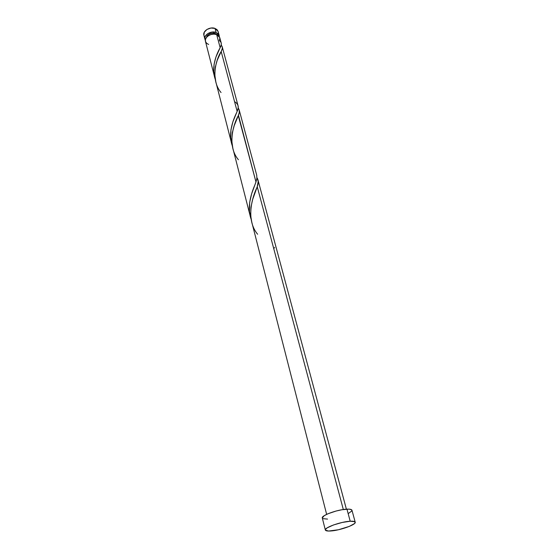 <?xml version="1.0" encoding="UTF-8"?>
<svg xmlns="http://www.w3.org/2000/svg" width="559" height="559" viewBox="0 0 559 559"><rect width="100%" height="100%" fill="white"/><g stroke="black" fill="none" stroke-linecap="round" stroke-linejoin="round"><path stroke-width="0.84" d="M216.095 32.443L219.191 35.483L219.317 36.594L218.772 34.504L216.095 32.443L215.019 28.425L216.095 32.443L212.029 32.059L207.976 33.491L205.321 36.244L204.797 38.354L205.349 40.255L204.915 39.228C203.525 35.021 211.12 30.382 216.095 32.443M219.191 35.483L218.115 31.472L215.019 28.425L217.025 29.648L218.108 31.444M215.285 33.442L215.501 34.26L215.285 33.442L213.182 33.072L209.807 33.75L207.2 35.671L206.285 37.698C207.696 34.036 210.701 32.618 215.285 33.442L217.255 34.826L215.285 33.442M350.207 521.233C353.26 521.065 354.93 521.386 355.21 522.197C356.397 524.615 339.788 530.505 330.593 530.987C327.399 531.19 325.645 530.868 325.345 530.03C324.045 527.668 341.032 521.624 350.207 521.233L346.957 509.151L350.207 521.233L354.762 521.687L355.084 522.854L354.392 523.629L349.333 526.389L338.433 529.757L328.573 531.05L325.38 530.135L325.415 529.492L327.197 527.85L333.52 524.957L342.206 522.462L350.207 521.233M355.21 522.197L351.96 510.234C351.667 509.389 350.004 509.025 346.957 509.151C337.818 509.424 320.978 515.517 322.305 518.018L324.122 515.754L327.895 513.798L336.043 511.038L341.877 509.752L348.963 509.137L351.506 509.696L351.849 510.926L348.271 513.588M257.622 234.256C245.646 219.96 252.004 197.613 257.077 187.202L257.238 186.727C258.628 183.031 258.531 180.012 256.937 177.664L258.209 181.43L257.238 186.727L343.317 509.522L257.238 186.727L252.696 199.325L250.949 207.2L250.663 215.55L251.795 222.196M221.259 43.183L219.764 37.614L216.661 34.574L220.155 47.662L221.217 44.895L221.259 43.183M238.092 105.868L222.265 46.914L222.265 48.661L221.189 51.54L237.149 111.388L238.169 108.02L238.092 105.868M221.518 45.552L222.265 46.914M234.969 101.906C238.413 104.205 239.14 107.363 237.149 111.388L236.59 112.722C233.096 119.815 227.862 133.538 232.258 145.64L230.664 137.626L230.951 129.8L232.872 121.862L237.149 111.388L221.189 51.54L221.664 50.464C222.748 48.214 222.573 46.446 221.147 45.16L221.266 45.279M256.728 175.274L239.217 110.046L239.252 112.576L238.288 115.678L255.966 181.968L256.874 178.314L256.728 175.274M255.966 181.968L255.023 184.575C251.431 192.925 246.652 206.998 251.124 219.212L249.468 211.463L249.684 202.309L251.655 193.742L255.966 181.968L238.455 115.252C239.769 112.24 239.671 109.843 238.162 108.062L239.217 110.046M219.841 37.942L219.345 40.681C221.692 42.225 221.965 44.552 220.155 47.662L219.994 47.997C216.647 53.846 210.904 67.255 215.257 79.315L213.776 71.804L214.062 64.411L215.928 57.032L220.155 47.662L216.661 34.574C211.686 32.52 204.077 37.167 205.46 41.366L205.467 39.437L206.53 37.369L208.535 35.629L211.169 34.483L214.027 34.113L216.661 34.574L218.464 35.608L219.771 37.628M221.05 92.542C210.093 79.664 216.193 58.744 221.189 51.54L217.185 60.365L215.334 66.961L214.726 74.298L215.823 81.775M238.386 159.72C226.835 146.067 233.313 124.28 238.288 115.678L234.242 125.558L232.334 132.679L231.719 140.47L232.872 148.345M205.502 41.513L206.62 43.274L208.64 44.461M327.553 519.101L322.878 518.64M204.356 36.3L203.923 35.357M203.888 35.217L204.287 32.219L206.928 29.459L210.974 28.027L215.019 28.425C210.058 26.35 202.498 30.99 203.888 35.21L204.915 39.228M218.248 32.471L218.108 33.526M273.812 248.434L274.679 247.525M346.391 509.186L257.972 179.907M214.677 77.324L205.46 41.366M231.615 143.439L215.704 81.341M250.397 216.766L232.754 147.883M251.669 221.713L326.645 514.364M325.338 530.023L322.305 518.018M257.077 187.202L255.065 192.548M238.455 115.252L236.464 119.94M221.664 50.464L219.722 54.537"/></g></svg>
